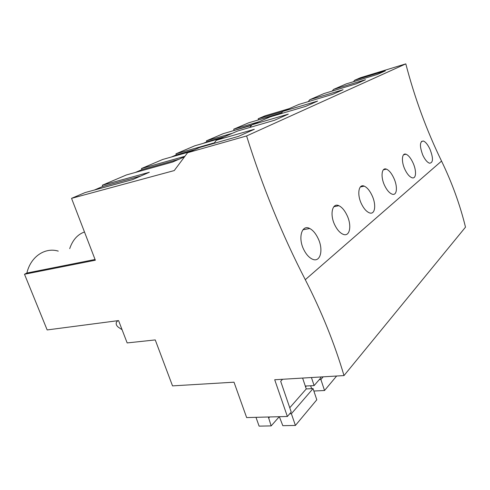 <?xml version="1.0" encoding="UTF-8"?>
<svg xmlns="http://www.w3.org/2000/svg" width="490" height="490" viewBox="0 0 490 490"><rect width="100%" height="100%" fill="white"/><g stroke="black" fill="none" stroke-linecap="round" stroke-linejoin="round"><path stroke-width="0.73" d="M343.998 375.579L465.5 227.158C460.03 204.796 452.05 182.77 441.551 161.088C426.661 130.518 414.748 98.11 405.806 63.872L360.438 77.739L354.742 80.207L385.367 70.866L377.306 74.456L346.154 83.931L333.598 89.382L365.509 79.717L356.432 83.766L323.957 93.566L309.809 99.703L343.092 89.713L332.79 94.307L298.9 104.431L282.828 111.401L317.581 101.087L305.785 106.348L270.394 116.798L251.989 124.785L288.292 114.146L274.657 120.228L237.675 130.995L216.378 140.232L254.322 129.293L238.373 136.404L199.73 147.453L187.566 152.733L174.244 170.569L71.546 198.352L95.342 260.214L24.5 274.253L47.156 329.935L118.568 320.589L127.161 342.927L155.25 339.925L172.529 385.881L234.006 382.188L246.648 417.584L287.367 416.482L274.706 379.744L343.998 375.579C334.596 343.717 321.697 311.756 305.288 279.692C282.081 234.661 262.518 186.745 246.593 135.951L187.566 152.733M289.204 108.639L265.035 115.83L258.175 118.758L282.791 111.451M281.425 113.123L248.693 122.8L233.706 129.195L258.879 121.796M251.499 125.397L223.171 133.684L206.462 140.814L232.432 133.268M220.966 138.241L194.677 145.836L175.935 153.829L214.393 142.817M189.765 151.778L162.662 159.489L141.488 168.523L184.901 156.298M184.51 156.818L172.627 162.037L126.438 174.942L102.318 185.226L149.309 172.278L132.612 179.61L85.107 192.57L71.546 198.352M94.325 190.053L102.771 186.433L140.844 175.99M102.318 185.226L102.771 186.433M135.424 172.431L141.898 169.656L178.905 159.281M141.488 168.523L141.898 169.656M171.408 157.002L176.308 154.901L194.579 149.689M175.935 153.829L176.308 154.901M203.166 143.386L206.805 141.824L224.536 136.692M206.462 140.814L206.805 141.824M231.409 131.277L251.872 124.926M233.706 129.195L234.03 130.15M256.687 120.436L281.683 112.804M258.175 118.758L258.469 119.67M95.06 259.48L26.883 273.04L24.5 274.253M26.883 273.04C30.717 256.484 45.129 247.095 58.267 251.119M69.703 248.644C72.655 239.984 77.585 234.428 84.482 231.99M282.583 379.272L280.678 381.281L291.225 412.023L287.367 416.482M320.564 376.988L320.84 377.815L314.115 385.581L311.438 377.539M405.806 63.872L246.593 135.951M422.766 155.073C424.916 159.605 427.164 162.312 429.51 163.207C433.276 162.864 433.436 158.215 429.981 149.266C427.85 144.673 425.645 141.922 423.372 141.016C419.685 141.377 419.483 146.063 422.766 155.073M404.838 169.295C401.09 161.357 401.904 152.611 405.977 154.209C408.44 155.22 410.767 158.074 412.966 162.766C416.672 170.6 416.353 179.389 411.931 177.723C409.413 176.719 407.043 173.913 404.838 169.295M334.75 224.898C337.034 229.565 339.699 232.64 342.737 234.122C349.897 237.675 352.108 225.504 346.926 215.141C344.611 210.326 341.934 207.184 338.896 205.708C332.379 202.395 329.531 214.357 334.75 224.898M361.406 203.754C363.69 208.452 366.275 211.447 369.16 212.746C375.193 215.447 376.522 204.642 371.947 195.296C369.656 190.475 367.077 187.425 364.223 186.133C358.711 183.591 356.787 194.261 361.406 203.754M384.552 185.392C380.412 176.749 381.692 167.127 386.402 169.13C389.06 170.263 391.516 173.221 393.77 177.993C397.862 186.512 397.127 196.208 391.994 194.107C389.287 192.974 386.806 190.065 384.552 185.392M303.727 249.514C297.73 237.656 301.956 224.077 309.729 228.499C312.908 230.19 315.646 233.399 317.943 238.128C323.908 249.759 320.368 263.669 311.781 258.861C308.651 257.164 305.968 254.053 303.727 249.514M353.425 81.72L354.742 80.207M332.134 91.097L333.598 89.382M213.952 143.386L216.378 140.232M117.863 320.68L116.424 322.157C115.793 323.957 116.406 325.623 118.268 327.167L122.077 329.709M305.288 386.047L314.115 385.581M308.161 101.663L309.809 99.703M280.972 113.674L282.828 111.401M249.869 127.443L251.989 124.785M311.658 388.656L310.636 385.765M313.87 391.032L324.533 390.512L320.889 379.499L319.302 379.591M306.354 385.991L305.564 386.88M323.192 376.835L320.889 379.499M336.624 376.026L324.533 390.512M279.349 416.696L282.816 425.681L295.403 425.443L316.797 399.791L313.055 388.588L306.256 388.931L302.606 378.066M268.379 416.996L271.16 425.902L259.1 426.129L255.982 417.327M295.403 425.443L291.379 413.719L289.719 413.768M269.641 416.959L268.581 418.135M279.276 416.702L271.16 425.902M306.256 388.931L289.755 407.754M313.055 388.588L291.379 413.719M441.551 161.088L305.288 279.692M421.437 141.481L423.372 141.016M302.918 229.786L309.729 228.499M403.576 154.773L405.977 154.209M383.37 169.81L386.402 169.13M360.328 186.972L364.223 186.133M333.794 206.743L338.896 205.708"/></g></svg>
